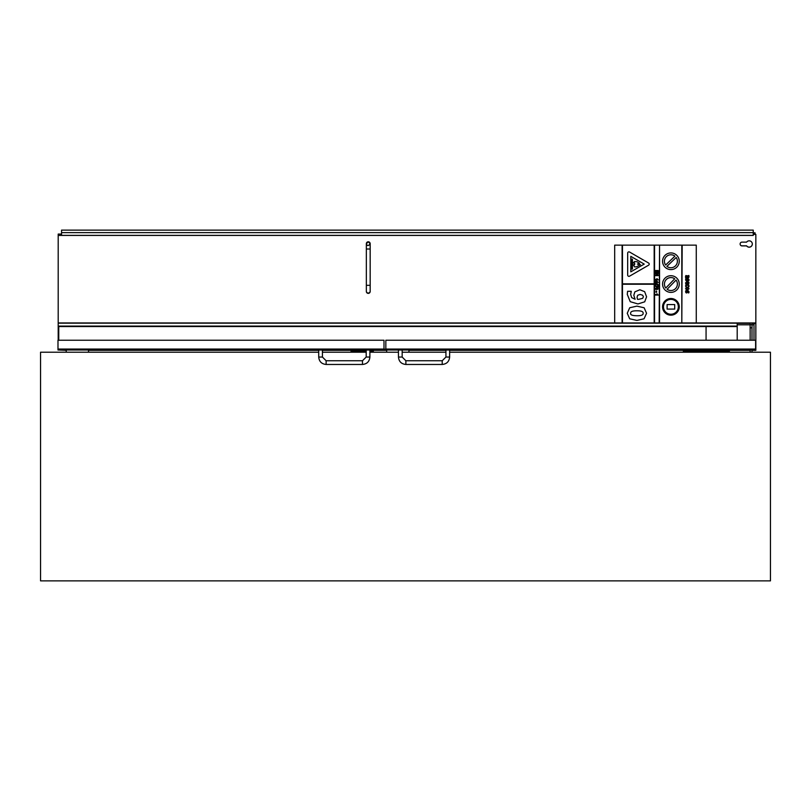 <?xml version="1.0" encoding="UTF-8"?>
<svg xmlns="http://www.w3.org/2000/svg" width="811" height="811" viewBox="0 0 811 811"><rect width="100%" height="100%" fill="white"/><g stroke="black" fill="none" stroke-linecap="round" stroke-linejoin="round"><path stroke-width="1.22" d="M729.373 352.217L729.373 351.112L729.373 352.217M707.121 350.159L683.389 350.159L683.389 351.092L707.121 351.092L707.121 352.217L707.121 349.997M707.121 351.264L683.389 351.264L683.389 352.217L683.389 351.092M449.639 352.217L770.45 352.217L770.45 580.869L40.55 580.869L40.55 352.217L318.713 352.217M322.423 352.217L366.187 352.217M369.897 352.217L398.454 352.217M402.165 352.217L445.928 352.217M373.324 352.217L373.324 351.112L373.324 352.217M366.187 351.112L351.072 351.112L351.072 352.217L351.072 349.997M88.49 352.217L88.49 349.997M66.238 352.217L66.238 349.997M408.926 352.217L408.926 349.997M386.675 352.217L386.675 349.997M752 352.217L752 349.997M752 340.225L752 322.95M750.145 352.217L750.145 349.997M750.145 340.225L750.145 322.95M729.373 350.332L750.145 350.332M752 350.332L755.842 350.332L755.842 322.95L58.199 322.95L58.199 234.065L61.545 234.065M752 350.291L753.987 349.997M737.199 349.997L750.145 350.291M383.988 349.865L385.843 349.865M58.199 349.997L66.238 350.332M88.49 350.332L318.713 350.332M322.423 350.332L351.072 350.332M373.324 350.332L386.675 350.332M408.926 350.332L445.928 350.332M449.639 350.332L683.389 350.332M58.199 322.95L58.199 326.539L737.199 326.539L737.199 340.225M753.987 340.225L753.987 323.001L752 323.001M58.199 326.539L58.199 340.225M383.988 349.308L385.843 349.308M755.092 234.409L755.092 232.838L753.612 232.838L755.092 233.325M753.612 233.325L753.612 234.409M58.757 340.225L58.757 326.539M385.843 349.176L383.988 349.176M706.067 340.225L706.067 326.539M370.171 291.129L370.171 291.463A1.906 1.906 180 0 1 368.265 293.369A1.906 1.906 180 0 1 366.349 291.463L366.349 291.129A1.906 1.906 -0 0 0 368.265 293.045A1.906 1.906 -0 0 0 370.171 291.129L370.171 244.04M58.199 323.143L737.199 323.143L737.199 326.103L58.199 326.103M58.199 235.423L753.237 235.423L753.237 234.065M753.237 234.409L755.842 234.409L755.842 322.95M740.119 244.01A1.855 1.855 -0 0 0 741.974 245.895L746.617 245.895A3.153 3.153 -0 0 0 752.314 244.01M746.617 245.824L741.974 245.824A1.855 1.855 180 0 1 740.119 243.969A1.855 1.855 180 0 1 741.974 242.124L746.617 242.124A3.153 3.153 180 0 1 752.314 243.969A3.153 3.153 180 0 1 746.617 245.824L746.617 245.895M750.145 323.001L737.199 323.143M753.987 323.569L755.842 323.569M753.237 234.683L753.237 232.645L61.545 232.645L61.545 234.683M753.237 232.645L753.237 230.131L61.545 230.131L61.545 232.645M627.278 294.373L630.238 301.692L637.953 303.943L644.715 301.814L646.56 296.785L644.633 291.666L639.828 289.77L634.871 291.859L633.817 295.285L635.094 299.259L631.668 297.627L630.664 294.413L631.232 291.291L627.592 291.291L627.278 294.373L630.238 301.692L637.953 303.943L644.715 301.814L646.56 296.785M638.642 299.34L637.487 299.31L637.051 297.343L637.659 295.295L640.072 294.444L642.657 295.204L643.407 296.765L642.657 298.357L638.642 299.34M643.407 296.775L642.657 295.204L640.072 294.444L637.659 295.295L637.051 297.343M635.094 299.259L633.817 295.285M631.232 291.656L630.664 294.413M655.825 282.938L655.227 284.702L658.208 284.702L656.322 282.938L655.825 284.154M656.322 284.154L656.322 283.475L657.336 284.154L656.322 284.154L656.322 283.475L657.336 284.154M655.227 284.702L655.825 284.702M658.208 284.702L656.322 284.702M658.208 282.4L656.322 280.636L655.227 282.4L658.208 282.4L656.322 282.4M657.336 281.853L656.322 281.174L657.336 281.853L656.322 281.853L656.322 281.174L656.322 281.853M655.825 281.853L655.825 280.636M655.227 282.4L655.825 282.4M658.157 287.287L658.157 285.34L657.63 286.638L655.227 285.736L658.157 287.287L655.227 286.283M657.63 286.638L657.63 285.34M658.197 275.628L658.197 275.071L656.211 275.071L658.197 273.277L655.227 273.277L655.227 273.834L657.174 273.834L655.227 275.628L658.197 275.628L655.227 275.628M658.197 273.854L656.211 275.071M655.227 273.834L657.174 273.834M657.376 294.505L655.227 294.505L655.227 295.082L658.208 295.082L656.94 293.775M658.208 295.082L655.227 295.082M687.292 284.996L688.549 285.959L687.292 284.996L686.045 285.959L687.292 284.996M688.549 285.959L688.154 286.952L688.782 286.952L688.154 286.952M688.782 286.952L689.046 285.969L688.782 286.952M689.046 285.969L688.59 284.843L687.292 284.418L685.984 284.843L685.548 285.969M685.812 286.952L686.451 286.952L685.812 286.952M686.451 286.952L686.045 285.959M689.056 282.735L687.282 281.194L685.548 282.877L685.832 284.012L686.451 284.012L686.045 282.867L687.241 281.762L687.241 284.073L688.691 283.708L689.056 282.735L688.691 283.708L687.241 284.073M687.667 283.526L687.667 281.762L688.6 282.704L687.667 283.526L687.667 281.772L688.6 282.704M686.451 284.012L685.548 282.877M687.241 281.772L686.045 282.867M657.042 272.597L657.042 271.107L657.691 271.107L658.197 272.709L658.197 270.509L655.227 270.509L655.227 272.76L655.734 271.107L656.535 271.107L656.535 272.597M657.691 271.107L657.042 271.107M657.691 272.709L658.197 272.709M655.227 272.76L655.734 272.76M656.535 271.107L655.734 271.107M685.538 276.267L685.63 277.909L687.91 277.909L688.792 277.544L688.894 275.527L687.931 277.352L687.576 275.862L685.832 275.547L685.984 277.352M686.451 277.352L686.633 275.831L687.373 277.352L686.451 277.352M687.373 277.352L686.633 275.831L686.055 276.47M689.046 276.541L687.91 277.909L685.63 277.909M688.326 275.558L688.549 276.541M657.376 279.319L655.227 279.319L655.227 279.886L658.208 279.886L656.94 278.589M655.227 279.896L658.208 279.886M686.461 278.497L685.832 278.497L685.853 280.565L686.593 280.9L688.103 279.085L688.204 280.778L688.803 280.778L689.046 279.754L688.022 278.508L686.136 280.13L686.461 278.497M689.046 279.754L688.204 280.778M688.569 279.744L688.103 279.085L686.593 280.91L685.548 279.602M686.461 278.528L686.025 279.623M658.208 288.604L656.697 289.568L655.481 289.274L657.903 289.274L657.903 287.935L656.697 287.641L655.176 288.604L655.481 289.274L655.176 288.604M657.731 288.604L655.653 288.604M687.292 287.226L685.538 288.716L687.292 290.206L689.056 288.716L687.292 287.226M687.292 289.628L686.015 288.716L687.292 287.804L688.58 288.716L687.292 289.628M688.58 288.716L687.292 287.814L686.015 288.716M685.538 288.716L687.292 290.206L689.056 288.716M656.596 292.264L656.596 291.149L656.018 291.149L656.018 292.264L656.596 292.264L656.018 292.264M686.461 290.581L685.832 290.581L685.853 292.649L686.593 292.984L688.103 291.169L688.204 292.862L688.803 292.862L689.046 291.838L688.022 290.591L686.511 292.416L686.461 290.581L686.025 291.707M688.204 292.872L689.046 291.838M688.569 291.828L688.103 291.169L686.593 292.994L685.548 291.686M636.909 320.416L629.681 318.794L636.909 320.416L644.046 318.804L636.909 320.416M646.56 313.279L644.046 318.804L646.56 313.279L644.127 307.774L636.909 306.132L629.711 307.754L627.248 313.279L629.681 318.794L627.248 313.279M636.899 310.806C641.278 310.745 643.356 311.566 643.133 313.279C643.356 311.566 641.278 310.745 636.899 310.806C632.56 310.745 630.482 311.566 630.674 313.279C630.482 311.566 632.56 310.745 636.899 310.806L636.899 310.806M643.133 313.279C643.356 314.992 641.278 315.814 636.909 315.743C632.276 315.692 630.198 314.871 630.674 313.279M659.181 245.145L654.173 245.145L654.173 283.86L654.173 245.145L622.463 245.145L622.463 283.86L622.098 245.145L622.098 322.95L659.556 322.95L659.556 245.145L659.181 322.95M682.183 322.95L696.274 322.95L696.274 245.145L681.808 245.145L681.808 322.95L682.183 245.145M654.173 284.235L622.463 284.235L654.173 284.235L654.173 322.95M632.418 269.07L631.475 269.07L632.418 269.07L632.418 259.165L631.475 259.165L631.475 269.07M674.701 304.571L667.108 304.571L667.108 309.092L674.701 309.092L674.701 304.571M674.701 309.092L667.108 309.092M630.806 256.367L630.806 271.837L630.806 256.367L644.218 264.102L630.806 256.367M644.218 264.102L630.806 271.837M629.569 276.166A1.257 1.257 180 0 1 627.673 275.071A1.257 1.257 -0 0 0 629.569 276.166L648.587 265.197A1.257 1.257 -0 0 0 649.216 264.102L649.216 264.102A1.257 1.257 180 0 1 648.587 265.197L629.569 276.166M627.673 275.071L627.673 253.133A1.257 1.257 -0 0 1 629.569 252.039L648.587 263.017A1.257 1.257 -0 0 1 649.216 264.102L649.216 264.102M677.398 284.053A6.488 6.488 -0 0 0 676.039 280.079L676.039 280.079A6.488 6.488 180 0 1 667.108 289.304L676.039 280.079L667.108 289.304M674.701 278.791L665.78 288.017A6.488 6.488 180 0 1 674.701 278.791A6.488 6.488 -0 0 0 664.422 284.053M679.253 284.053L679.253 284.053A8.343 8.333 180 0 1 670.91 292.386A8.343 8.333 -0 0 0 679.253 284.043A8.343 8.333 -0 0 0 670.91 275.71A8.343 8.333 -0 0 0 662.567 284.043A8.343 8.333 -0 0 0 670.91 292.386A8.343 8.333 180 0 1 662.567 284.053L662.567 284.043M659.556 322.95L681.808 322.95M622.463 322.95L622.463 284.235M654.548 322.95L654.548 245.145M654.173 283.86L622.463 283.86M677.398 261.264A6.488 6.488 -0 0 0 676.181 257.493L676.181 257.482A6.488 6.488 180 0 1 666.916 266.373L676.181 257.482L666.916 266.373M674.904 256.154L665.628 265.035A6.488 6.488 180 0 1 674.904 256.154A6.488 6.488 -0 0 0 664.422 261.264M679.253 261.264L679.253 261.264A8.343 8.333 180 0 1 670.91 269.597A8.343 8.333 -0 0 0 679.253 261.264A8.343 8.333 -0 0 0 670.91 252.931A8.343 8.333 -0 0 0 662.567 261.264A8.343 8.333 -0 0 0 670.91 269.597A8.343 8.333 180 0 1 662.567 261.264L662.567 261.264M670.91 314.242A7.421 7.411 180 0 1 663.489 306.832A7.421 7.411 180 0 1 670.91 299.421A7.421 7.411 180 0 1 678.331 306.832A7.421 7.411 180 0 1 670.91 314.242M678.331 306.832A7.421 7.411 -0 0 0 670.91 299.421A7.421 7.411 -0 0 0 663.489 306.832M679.253 306.832L679.253 306.832A8.343 8.333 180 0 1 670.91 315.165A8.343 8.333 -0 0 0 679.253 306.832A8.343 8.333 -0 0 0 670.91 298.499A8.343 8.333 -0 0 0 662.567 306.832A8.343 8.333 -0 0 0 670.91 315.165A8.343 8.333 180 0 1 662.567 306.832L662.567 306.832M633.056 263.017L634.648 263.017L634.648 264.731L633.259 264.731L634.648 266.931L636.483 266.789L640.467 264.731L637.385 264.102L639.565 263.281L636.939 261.73L634.648 261.487L633.056 263.017L634.648 263.017L634.648 264.731M639.565 263.291L637.385 264.102M640.467 264.731L636.483 266.789L634.648 266.931L633.259 264.731M681.808 245.145L659.556 245.145M622.098 245.145L614.677 245.145L614.677 322.95L622.098 322.95M614.677 322.95L696.274 322.95M729.373 349.997L729.373 351.112L707.121 351.112M755.619 349.065L385.843 349.065L385.843 349.997L755.619 349.997L755.619 340.225L385.843 340.225L385.843 349.065M373.324 349.997L373.324 351.112L369.897 351.112M383.988 349.065L57.986 349.065L57.986 349.997L383.988 349.997L383.988 340.225L57.986 340.225L57.986 349.065M655.41 350.068L658.481 350.068M689.046 350.028L688.326 350.068M688.438 350.068L685.538 350.068M658.704 350.028L614.677 350.028L659.181 350.068M679.253 350.028L662.567 350.068M654.173 350.028L622.463 350.028M262.409 350.028L261.578 350.068M260.361 350.068L259.338 350.068M292.953 350.028L292.213 350.068M262.358 350.028L259.388 350.068M292.335 350.068L289.426 350.068M300.171 350.028L218.575 349.997L300.171 350.028M283.151 350.028L266.464 350.068M258.07 350.028L226.36 350.028M750.145 327.816L752 327.816M750.145 324.623L752 324.623M370.171 285.32L366.349 285.32L366.349 243.706L368.265 241.79A1.906 1.906 180 0 1 370.171 243.706L370.171 243.706C368.478 246.128 367.211 246.128 366.349 243.706A1.906 1.906 180 0 1 368.265 241.8L370.171 243.706M366.349 249.007L370.171 249.007M753.237 235.362L58.199 235.362M398.454 349.997L398.454 357.043L402.165 357.043L402.165 349.997M398.454 357.043C398.89 361.544 401.364 364.017 405.875 364.463L405.875 360.753L402.165 357.043M405.875 364.463L442.218 364.463L442.218 360.753L405.875 360.753M442.218 364.463C446.719 364.017 449.193 361.544 449.639 357.043L445.928 357.043L442.218 360.753M318.713 349.997L318.713 357.043L322.423 357.043L322.423 349.997M318.713 357.043C319.149 361.544 321.622 364.017 326.134 364.463L326.134 360.753L322.423 357.043M326.134 364.463L362.476 364.463L362.476 360.753L326.134 360.753M362.476 364.463C366.988 364.017 369.451 361.544 369.897 357.043L366.187 357.043L362.476 360.753M753.987 323.336L752 323.336M750.145 323.336L737.199 323.336M753.987 324.816L752 324.816M750.145 324.816L737.199 324.816M366.349 285.32L366.349 291.129M445.928 349.997L445.928 357.043M449.639 349.997L449.639 357.043M366.187 349.997L366.187 357.043M369.897 349.997L369.897 357.043"/></g></svg>
